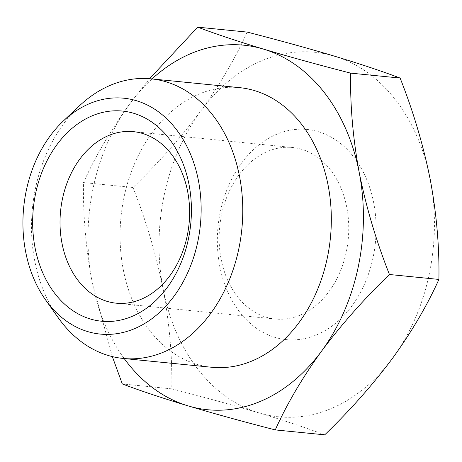 <?xml version="1.0" encoding="UTF-8"?>
<svg xmlns="http://www.w3.org/2000/svg" width="462" height="462" viewBox="0 0 462 462"><rect width="100%" height="100%" fill="white"/><g stroke="black" fill="none" stroke-linecap="round" stroke-linejoin="round"><path stroke-width="0.35" stroke-dasharray="2.31 1.73" d="M221.09 259.015A86.198 64.564 -84.3 0 0 275.404 319.034A86.198 64.564 -84.3 0 0 346.8 207.513A86.198 64.564 -84.3 0 0 292.486 147.488A86.198 64.564 -84.3 0 0 221.09 259.015M219.733 266.077A105.59 79.089 -84.3 0 0 316.089 335.066A105.59 79.089 -84.3 0 0 373.729 202.991A105.59 79.089 -84.3 0 0 277.373 134.003A105.59 79.089 -84.3 0 0 219.733 266.077M79.331 105.919A140.5 105.238 -84.3 0 0 34.685 260.62A140.5 105.238 -84.3 0 0 58.241 317.764M330.313 408.928A183.171 137.197 95.7 0 1 259.032 412.924A183.171 137.197 95.7 0 1 163.167 289.252A183.171 137.197 95.7 0 1 200.866 110.868A183.171 137.197 95.7 0 1 334.43 56.15A183.171 137.197 95.7 0 1 430.295 179.816A183.171 137.197 95.7 0 1 392.596 358.206A183.171 137.197 95.7 0 1 330.313 408.928M324.722 434.834C306.693 428.026 284.8 420.726 259.032 412.924C232.692 405.064 203.603 397.043 171.772 388.865C172.349 356.728 169.485 323.527 163.167 289.252C156.272 254.926 146.217 221.003 132.992 187.497C158.506 162.855 181.127 137.312 200.866 110.868C220.028 84.367 235.458 58.108 247.17 32.092M239.616 87.653A140.5 105.238 -84.3 0 0 123.244 269.438A140.5 105.238 -84.3 0 0 211.775 367.273M152.027 78.933A183.171 137.197 -84.3 0 0 129.828 103.794L149.572 78.702M132.992 187.497L83.524 182.571C95.236 156.554 110.666 130.296 129.828 103.794A183.171 137.197 -84.3 0 0 92.129 282.184C85.811 247.909 82.946 214.709 83.524 182.571M171.772 388.865L122.303 383.939M112.335 356.6L92.129 282.184A183.171 137.197 -84.3 0 0 124.186 358.552M116.285 303.193L275.404 319.034M133.362 131.647L292.486 147.488"/><path stroke-width="0.69" d="M187.676 191.672A86.198 64.564 95.7 0 1 116.285 303.193A86.198 64.564 95.7 0 1 61.972 243.168A86.198 64.564 95.7 0 1 133.362 131.647A86.198 64.564 95.7 0 1 187.676 191.672M189.033 184.604A105.59 79.089 95.7 0 1 131.399 316.678A105.59 79.089 95.7 0 1 35.043 247.69A105.59 79.089 95.7 0 1 92.677 115.615A105.59 79.089 95.7 0 1 189.033 184.604M198.464 180.74A118.52 88.773 -84.3 0 0 63.277 121.056A118.52 88.773 -84.3 0 0 25.612 251.553A118.52 88.773 -84.3 0 0 45.484 299.757A118.52 88.773 -84.3 0 0 153.736 317.302A118.52 88.773 -84.3 0 0 198.464 180.74M45.484 299.757L58.241 317.764A140.5 105.238 -84.3 0 0 123.215 358.454A140.5 105.238 -84.3 0 0 239.587 176.675A140.5 105.238 -84.3 0 0 151.057 78.835A140.5 105.238 -84.3 0 0 79.331 105.919L63.277 121.056M123.215 358.454L211.775 367.273A140.5 105.238 -84.3 0 0 328.147 185.493A140.5 105.238 -84.3 0 0 239.616 87.653L151.057 78.835M149.572 78.702L197.701 27.166C215.731 33.974 237.63 41.274 263.392 49.076A183.171 137.197 -84.3 0 0 192.111 53.072A183.171 137.197 -84.3 0 0 152.027 78.933M197.701 27.166L247.17 32.092C279.002 40.275 308.09 48.291 334.43 56.15C360.198 63.952 382.097 71.252 400.121 78.061C413.346 111.567 423.406 145.49 430.295 179.816C436.613 214.091 439.483 247.291 438.9 279.429C427.194 305.446 411.757 331.704 392.596 358.206C372.863 384.644 350.236 410.187 324.722 434.834L275.26 429.908C243.422 421.725 214.339 413.709 187.994 405.85C162.231 398.048 140.333 390.748 122.303 383.939L112.335 356.6M438.9 279.429L389.437 274.503C363.923 299.145 341.297 324.688 321.564 351.132C302.402 377.633 286.966 403.892 275.26 429.908M400.121 78.061L350.658 73.135C350.075 105.272 352.945 138.473 359.263 172.748C366.152 207.074 376.212 240.997 389.437 274.503M124.186 358.552A183.171 137.197 -84.3 0 0 187.994 405.85A183.171 137.197 -84.3 0 0 321.564 351.132A183.171 137.197 -84.3 0 0 359.263 172.748A183.171 137.197 -84.3 0 0 263.392 49.076C289.738 56.936 318.826 64.957 350.658 73.135"/></g></svg>
